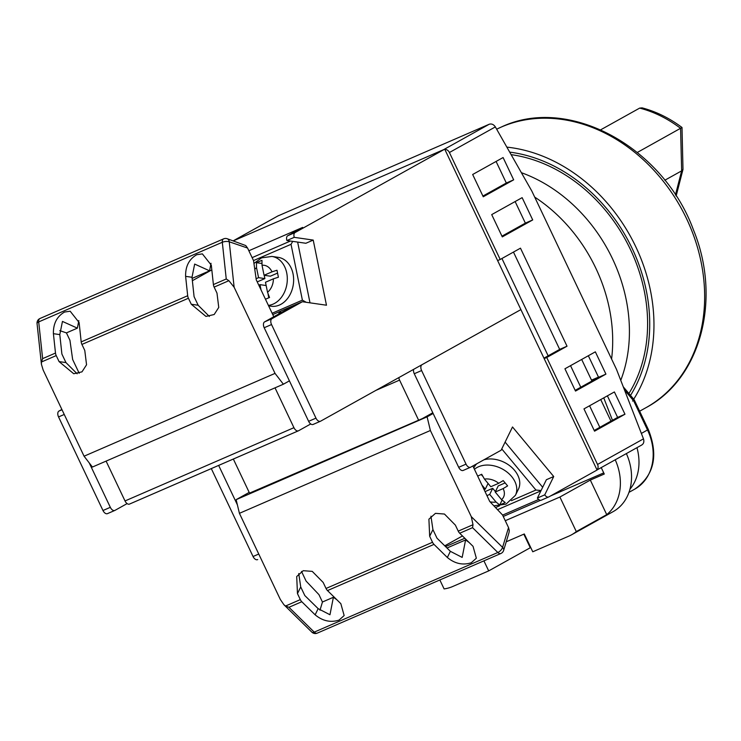 <?xml version="1.0" encoding="UTF-8"?>
<svg xmlns="http://www.w3.org/2000/svg" width="741" height="741" viewBox="0 0 741 741"><rect width="100%" height="100%" fill="white"/><g stroke="black" fill="none" stroke-linecap="round" stroke-linejoin="round"><path stroke-width="1.11" d="M511.123 154.647A150.627 121.876 60.9 0 1 629.155 246.836A150.627 121.876 60.9 0 1 628.896 393.517M596.977 469.822A4.937 3.992 -119.1 0 0 597.533 464.459L546.747 357.505L544.172 358.616M497.619 260.582L500.194 259.47L449.407 152.516A4.937 3.992 -119.1 0 0 444.822 149.376M421.61 370.556L414.265 373.733L458.698 467.321L466.043 464.135L421.61 370.556A4.937 2.89 66.6 0 1 422.027 364.683L520.895 309.599L444.72 149.173L233.387 240.834L443.618 149.654L489.255 124.229C491.626 123.543 493.654 124.432 495.358 126.915L531.853 191.113L616.493 369.361L643.475 438.857C644.327 441.747 643.707 443.822 641.604 445.082L597.033 469.933M277.912 215.964L489.255 124.229M503.093 157.546L513.67 179.831L483.252 196.773L472.665 174.496L503.093 157.546M532.714 219.938L502.296 236.879L491.709 214.603L522.136 197.652L532.714 219.938L525.369 223.124L501.953 236.166M605.925 374.122L575.507 391.072L564.929 368.786L595.347 351.836L605.925 374.122L598.58 377.308L575.164 390.35M614.391 391.943L624.969 414.228L594.551 431.179L583.973 408.893L614.391 391.943M500.194 259.47L520.478 248.17L567.022 346.204L546.747 357.505M525.786 538.309L526.258 538.105M629.943 489.245A49.388 39.958 -119.1 0 0 636.973 447.684M623.283 386.848L633.768 399.242A4.937 1.862 139.5 0 1 633.685 400.853L624.524 390.044M612.464 420.295L603.758 397.871M591.522 380.152L598.496 377.123M496.09 161.445L506.325 183.018L482.91 196.059M515.134 201.552L525.369 223.124M588.345 355.745L598.58 377.308M607.388 395.851L617.623 417.415L594.208 430.456M513.467 252.07L559.677 349.391L543.95 358.153M559.677 349.391L567.022 346.204M617.623 417.415L624.969 414.228M506.325 183.018L513.67 179.831M506.233 541.801L524.295 533.965L532.76 551.786L568.745 536.178A49.388 39.958 -119.1 0 0 571.626 534.761A49.388 39.958 -119.1 0 0 576.303 531.584L559.9 497.026L505.269 520.719M576.303 531.584L606.731 514.634L590.318 480.075L604.276 474.027L601.22 467.599M606.731 514.634A49.388 39.958 -119.1 0 0 615.225 459.8M599.821 427.335L589.577 405.772M580.777 387.228L570.533 365.665M548.145 355.819L501.935 258.498M610.973 421.12L600.729 399.556M591.929 381.013L581.685 359.45M439.848 579.971L444.1 588.919A49.388 39.958 -119.1 0 0 452.705 586.511L488.69 570.903L530.269 547.738L523.822 534.168M503.25 516.458L540.513 500.305M550.544 495.951L603.73 472.878M626.377 453.585A49.388 39.958 60.9 0 1 613.196 511.596L571.626 534.761M464.82 538.262L445.563 546.608M559.9 497.026L590.318 480.075M488.69 570.903L483.919 560.854M257.553 559.631L257.701 559.557A4.937 2.89 -113.4 0 1 257.553 559.631A4.937 2.89 -113.4 0 1 253.052 556.51L211.305 468.599M218.651 465.413L237.398 504.88M398.843 377.595A4.937 2.89 66.6 0 0 399.575 380.105L418.619 420.212M233.341 459.04L249.698 493.478M444.757 545.821L462.467 535.956M308.627 421.323L264.194 327.735L271.539 324.549L315.972 418.137L308.627 421.323A4.937 2.89 66.6 0 0 313.128 424.436L320.473 421.249A4.937 2.89 -113.4 0 0 320.621 421.175L520.895 309.599L597.07 470.026L548.84 496.896A4.937 2.89 66.6 0 1 548.683 496.97L541.347 500.156A4.937 2.89 -113.4 0 1 537.401 498.035L546.386 479.714L553.722 476.528L512.513 426.973L501.12 450.232L470.692 467.173A4.937 2.89 66.6 0 1 470.544 467.256A4.937 2.89 66.6 0 1 466.043 464.135M502.611 515.106L538.661 499.471M537.401 498.035L544.746 494.849L553.722 476.528M544.746 494.849A4.937 2.89 66.6 0 0 548.683 496.97M470.387 467.312L463.357 470.359A4.937 2.89 -113.4 0 1 463.199 470.433A4.937 2.89 -113.4 0 1 458.698 467.321M414.265 373.733A4.937 2.89 -113.4 0 1 413.645 369.351M548.525 497.035L541.495 500.082A4.937 2.89 -113.4 0 1 541.347 500.156M542.671 487.272L505.103 442.099M541.087 490.514L535.938 490.033L501.759 448.926M476.759 463.801A24.694 17.904 -153.9 0 0 474.073 467.488L473.823 467.988M486.948 495.618L489.708 494.414L496.053 502.046L499.74 504.973L505.251 502.583L501.564 499.656A14.82 10.745 -153.9 0 0 503.13 488.597L507.622 485.901L503.204 480.594L498.721 483.289A14.82 10.745 -153.9 0 0 484.466 479.094L490.801 486.717L498.721 483.289M477.676 476.102L481.706 474.268L484.466 479.094M505.01 482.975L498.211 485.92L495.22 492.033L503.13 488.597M495.22 492.033L501.564 499.656M484.105 489.625L485.299 489.106L481.937 485.068M474.444 469.285A24.694 17.904 26.1 0 1 478.529 466.765A24.694 17.904 26.1 0 1 506.89 471.961A24.694 17.904 26.1 0 1 515.421 495.331L518.413 489.217A24.694 17.904 -153.9 0 0 511.058 466.811A24.694 17.904 -153.9 0 0 483.938 459.8M502.065 500.231L499.74 504.973M485.049 491.626L492.7 488.31L495.433 491.589M492.7 488.31L489.708 494.414M488.078 483.438L485.299 489.106M481.224 474.509L482.437 475.963M298.743 573.553L300.726 586.955L304.801 595.542L318.158 608.657L329.967 614.752L333.385 597.274L336.803 599.71M315.138 614.826C322.622 621.023 330.588 622.783 339.045 620.106L344.148 615.558L340.841 603.674L327.503 590.577A4.937 2.89 66.6 0 1 326.031 588.465L323.178 582.454L312.248 571.376L303.236 570.69L296.706 576.526L297.465 593.606L300.327 599.617A4.937 2.89 -113.4 0 0 301.791 601.729L315.138 614.826L318.158 608.657M430.947 516.208L432.929 529.62L437.005 538.198L450.361 551.323L462.171 557.408L465.589 539.939L469.007 542.375M447.342 557.491C454.826 563.679 462.792 565.439 471.248 562.771L476.352 558.214L473.045 546.339L459.707 533.242A4.937 2.89 66.6 0 1 458.234 531.13L455.372 525.119L444.452 514.041L435.439 513.356L428.909 519.191L429.669 536.262L432.522 542.273A4.937 2.89 -113.4 0 0 433.994 544.394L447.342 557.491L450.361 551.323M430.382 430.502L239.417 513.328L280.33 599.469L283.923 604.73L311.831 632.129A4.937 2.279 -45.5 0 0 314.23 632.129L497.841 552.499A4.937 2.279 -45.5 0 0 502.583 547.377L508.539 527.601L509.299 530.547L509.011 532.566L503.639 550.396A4.937 3.288 -163.2 0 0 502.583 547.377L471.285 516.653L430.382 430.502L427.103 416.85L433.142 413.487M501.027 553.425A4.937 2.89 -113.4 0 1 500.87 553.499A4.937 2.89 -113.4 0 1 497.841 552.499L472.554 527.666L472.999 524.721L471.285 516.653M283.923 604.73L285.554 606.018L300.327 599.617M249.522 493.117L422.296 418.619L432.8 412.765M301.791 601.729L288.944 607.305L285.554 606.018M446.99 548.007L465.589 539.939M472.869 465.969L489.708 501.435L502.555 514.995L508.539 527.601M239.417 513.328L236.138 499.666L249.18 492.404M236.138 499.666L427.103 416.85M301.513 571.422L306.089 581.074L318.945 594.634L322.446 602.016L333.385 597.274M322.446 602.016L319.973 610.232M630.508 395.416A153.1 123.877 -119.1 0 0 630.73 245.521A153.1 123.877 -119.1 0 0 509.688 152.127M633.722 399.195A158.037 127.878 -119.1 0 0 633.888 242.881A158.037 127.878 -119.1 0 0 506.844 147.126M664.807 180.239L681.646 170.865L682.989 169.393L682.007 127.48C669.521 118.143 656.22 111.604 642.114 107.862L639.659 108.103L600.738 129.786M637.353 152.433L682.007 127.489M611.584 359.033A147.172 119.079 -119.1 0 0 534.687 197.087M620.754 380.346A147.172 119.079 -119.1 0 0 521.377 172.69M64.541 312.054L70.173 311.211L79.111 322.539L81.195 341.907A4.937 2.89 -113.4 0 0 81.927 344.435L84.78 350.447L86.549 364.785L81.982 371.852L73.748 373.751L59.076 361.599L56.223 355.587A4.937 2.89 66.6 0 1 55.492 353.059L53.408 333.682C53.185 323.65 56.9 316.444 64.541 312.054M196.745 254.719L202.376 253.876L211.315 265.195L213.399 284.572A4.937 2.89 -113.4 0 0 214.13 287.1L216.983 293.112L218.752 307.441L214.186 314.508L205.952 316.416L191.28 304.255L188.418 298.243A4.937 2.89 66.6 0 1 187.686 295.724L185.611 276.347C185.389 266.315 189.103 259.1 196.745 254.719M40.153 318.435A4.937 2.89 66.6 0 0 39.995 318.491A4.937 4.937 0 0 0 37.05 323.548A4.937 1.88 -6.1 0 1 38.699 321.909L222.309 242.27L226.246 278.996L228.895 280.691L234.128 287.239L275.031 373.39L84.066 456.206L43.163 370.065L41.422 364.276L41.459 361.988L56.223 355.587M209.342 316.444L198.162 305.255L194.086 296.678L192.002 277.273L194.661 264.074L209.573 270.817L211.018 263.296M77.138 373.779L65.958 362.59L61.883 354.013L59.799 334.608L62.457 321.418L77.37 328.152L78.815 320.631M245.743 245.558L227.172 238.713A4.937 3.529 108.8 0 1 229.247 241.798L247.568 248.04L245.743 245.558M55.492 353.059L42.635 358.635L41.459 361.988M192.123 278.384L209.573 270.817M273.79 316.759L256.266 279.857L253.552 260.647L247.568 248.04M84.066 456.206L92.421 467.043L283.377 384.218L289.416 380.855M79.204 373.297L72.646 359.496L69.941 340.286L66.431 332.894L77.37 328.152M275.031 373.39L283.377 384.218M66.431 332.894L59.762 330.625M42.635 358.635L38.699 321.909A4.937 2.89 66.6 0 1 39.847 318.565A4.937 2.89 66.6 0 1 39.995 318.491L223.606 238.861A4.937 2.89 66.6 0 0 223.458 238.935A4.937 2.89 66.6 0 0 222.309 242.27A4.937 1.88 -6.1 0 1 229.247 241.798L234.128 287.239M61.864 409.449L58.965 411.06A4.937 2.89 66.6 0 0 58.548 416.933L102.98 510.512A4.937 2.89 66.6 0 0 107.482 513.633A4.937 2.89 66.6 0 0 107.63 513.559L114.67 510.503M127.119 503.602L114.975 510.373A4.937 2.89 -113.4 0 1 114.827 510.447A4.937 2.89 -113.4 0 1 110.326 507.326L89.235 462.912M310.738 423.963L298.595 430.734A4.937 2.89 -113.4 0 1 298.438 430.808A4.937 2.89 -113.4 0 1 293.936 427.687L125.016 500.953L106.093 461.106M293.936 427.687L275.022 387.839M192.373 280.7L211.815 269.863M248.856 250.754L302.652 227.413L287.74 235.731A4.937 2.89 66.6 0 0 286.897 240.529L305.876 243.27L313.221 240.084L326.475 305.218L302.374 301.735L271.956 318.686L264.611 321.872L295.029 304.921L302.374 301.735M444.72 149.173L295.085 232.544L287.74 235.731M286.897 240.529L294.242 237.342L313.221 240.084M271.539 324.549A4.937 2.89 -113.4 0 1 271.956 318.686M320.473 421.249A4.937 2.89 -113.4 0 1 315.972 418.137M294.242 237.342A4.937 2.89 -113.4 0 1 295.085 232.544M272.753 314.582L295.029 304.921M278.375 314.203L280.348 311.294L281.024 312.721M313.128 424.436A4.937 2.89 66.6 0 0 313.276 424.361L320.316 421.314M264.611 321.872A4.937 2.89 66.6 0 0 264.194 327.735M125.016 500.953A4.937 2.89 66.6 0 0 129.518 504.075A4.937 2.89 66.6 0 0 129.666 504L298.28 430.864M268.381 305.385A24.694 18.821 -81.8 0 0 273.077 304.134A24.694 18.821 -81.8 0 0 287.304 278.171A24.694 18.821 -81.8 0 0 271.882 256.432L278.208 257.349A24.694 18.821 98.2 0 1 293.631 279.088A24.694 18.821 98.2 0 1 279.413 305.051A24.694 18.821 98.2 0 1 271.141 306.228L268.613 305.857M256.108 278.727L258.563 277.662L256.516 267.64L256.46 262.685L261.971 260.295L262.027 265.25A14.82 11.291 98.2 0 1 271.984 271.845L276.986 270.243L278.403 277.217L273.401 278.82A14.82 11.291 98.2 0 1 267.529 292.278L265.482 282.256L273.401 278.82M265.463 299.225L269.539 297.512L267.529 292.278M277.449 273.133L270.391 276.189L264.065 275.272L271.984 271.845M264.065 275.272L262.027 265.25M261.054 289.953L259.98 284.646L258.785 285.165M261.777 263.453L256.46 262.685M257.229 281.895L264.889 278.579L258.563 277.662M264.889 278.579L264.222 275.3M266.158 285.535L259.98 284.646M268.798 297.808L268.103 294.381M306.265 302.3L302.393 300.142L272.132 313.267M297.641 242.075L310.007 302.837M292.732 241.371L291.037 244.317L302.393 300.142M278.459 215.65L233.313 240.806M597.533 464.459L643.475 438.857M495.358 126.915L449.407 152.516M648.319 429.484C658.647 455.548 654.155 475.416 634.842 489.079A49.388 39.958 -119.1 0 0 647.532 430.012L633.685 400.853L634.472 400.335L648.319 429.484L641.373 433.439M633.824 400.51L632.545 401.038M253.052 556.51L258.757 554.036M399.575 380.105L375.946 390.359M495.516 507.566L499.508 505.834M511.401 500.675L535.938 490.033M490.051 501.796A14.82 10.745 -153.9 0 0 496.053 502.046M317.407 633.064A4.937 2.89 -113.4 0 1 317.259 633.138A4.937 2.89 -113.4 0 1 314.23 632.129L288.944 607.305M472.554 527.666L459.707 533.242M433.994 544.394L327.503 590.577M326.031 588.465L432.522 542.273M458.234 531.13L472.999 524.721M429.669 536.262L432.929 529.62M297.465 593.606L300.726 586.955M501.333 127.035A158.037 127.878 -119.1 0 0 496.655 129.203L501.629 126.887C568.866 95.219 663.139 147.024 693.391 229.747C721.706 298.41 701.227 378.438 645.957 407.689A158.037 127.878 -119.1 0 0 683.748 212.991A158.037 127.878 -119.1 0 0 501.333 127.035M675.44 194.966L681.646 170.865L680.581 128.35A118.523 95.904 -119.1 0 0 639.659 108.103M187.686 295.724L81.195 341.907M226.246 278.996L213.399 284.572M214.13 287.1L228.895 280.691M81.927 344.435L188.418 298.243M191.28 304.255L198.162 305.255M185.611 276.347L192.002 277.273M59.076 361.599L65.958 362.59M53.408 333.682L59.799 334.608M110.326 507.326L102.98 510.512M58.548 416.933L64.245 414.46M62.003 409.745L58.965 411.06M254.784 269.344A14.82 11.291 98.2 0 1 256.516 267.64M253.524 260.582L291.037 244.317M634.842 489.079L628.979 492.348M233.285 240.797L278.181 215.798M634.472 400.335A4.937 4.937 0 0 0 633.768 399.242M463.199 470.433L470.544 467.256M540.921 490.857L497.517 509.678M493.867 505.825L506.01 504.139L515.421 495.331M311.831 632.129A4.937 4.937 0 0 0 317.259 633.138L500.87 553.499A4.937 4.937 0 0 0 503.639 550.396M645.957 407.689L639.64 411.209M676.135 196.032L682.989 169.393M227.172 238.713A4.937 4.937 0 0 0 223.606 238.861M41.422 364.276L37.05 323.548M107.482 513.633L114.827 510.447M129.518 504.075L298.438 430.808M271.882 256.432L261.582 257.859L253.95 263.444M290.407 241.038L252.125 257.636"/></g></svg>
